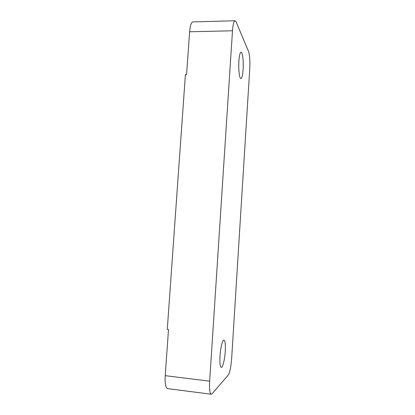 <?xml version="1.0" encoding="UTF-8"?>
<svg xmlns="http://www.w3.org/2000/svg" width="415" height="415" viewBox="0 0 415 415"><rect width="100%" height="100%" fill="white"/><g stroke="black" fill="none" stroke-linecap="round" stroke-linejoin="round"><path stroke-width="0.62" d="M238.89 61.062C239.315 55.449 240.036 52.487 241.058 52.171C242.578 51.922 243.667 61.612 243.107 69.637C242.697 75.234 241.971 78.217 240.928 78.575C239.471 78.917 238.314 69.357 238.89 61.062M220.007 356.096C220.495 347.822 222.575 339.626 223.976 340.046C225.179 340.715 225.604 344.471 225.257 351.318C224.79 359.333 222.751 367.778 221.278 367.415C220.085 366.798 219.66 363.021 220.007 356.096M165.227 375.674L209.658 381.167C209.248 389.187 209.777 393.545 211.245 394.245L167.619 388.616C165.621 387.859 164.822 383.548 165.227 375.674L168.506 329.489L167.281 329.36L185.412 74.435L186.6 74.425L189.629 31.763C190.163 25.533 191.263 22.244 192.913 21.902L235.04 20.75C233.821 21.087 232.971 24.428 232.488 30.772L189.629 31.763M235.04 20.75L236.182 22.042L248.585 51.569C249.737 55.211 250.126 60.974 249.752 68.869L231.663 358.363C231.01 366.782 229.884 372.328 228.276 374.999L212.122 393.762L211.245 394.245M209.658 381.167L232.488 30.772"/></g></svg>
